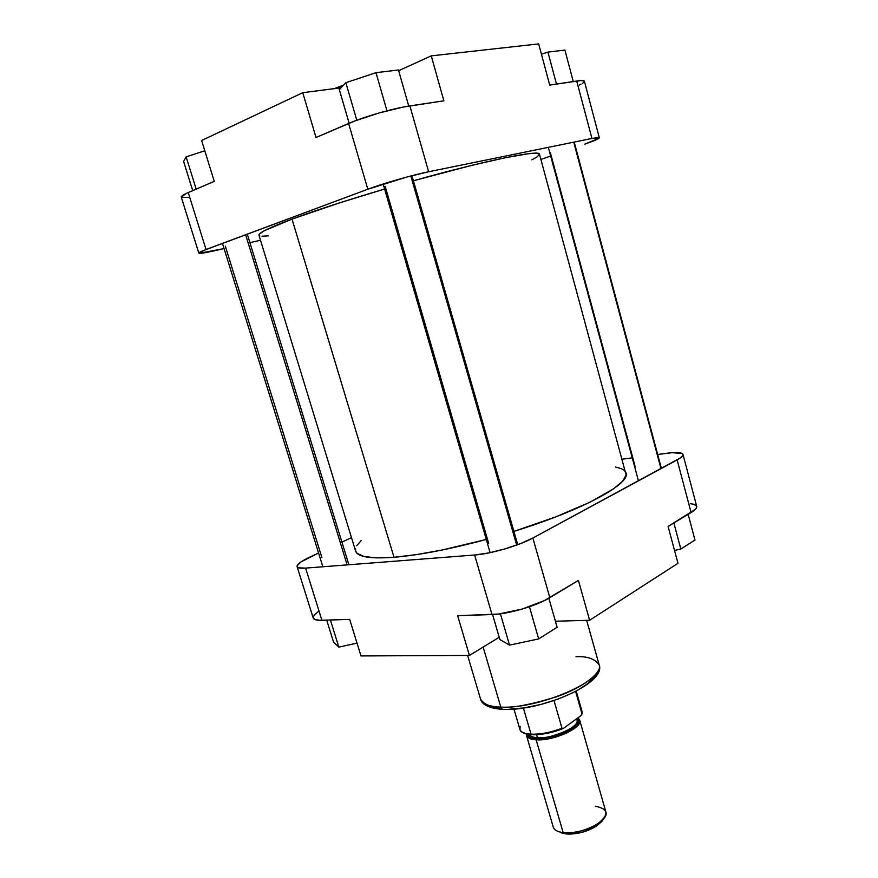 <?xml version="1.0" encoding="UTF-8"?>
<svg xmlns="http://www.w3.org/2000/svg" width="878" height="878" viewBox="0 0 878 878"><rect width="100%" height="100%" fill="white"/><g stroke="black" fill="none" stroke-linecap="round" stroke-linejoin="round"><path stroke-width="1.32" d="M579.37 85.034L581.027 84.167M582.377 83.377L583.387 82.664M584.057 82.049L583.947 80.82L580.61 80.6L549.716 85.067L538.675 43.9L431.252 55.874L398.667 70.701L431.252 55.874L443.873 100.827L403.309 107.039L378.989 112.999L354.964 120.901L316.025 137.506L302.756 92.684L201.622 140.502L214.254 181.351L186.202 193.478L181.263 197.1C181.044 196.189 183.37 194.686 188.232 192.567L206.023 249.495L367.816 189.231L406.613 177.093L428.629 171.748L591.937 138.461L598.225 137.517L599.29 137.703L598.928 138.307L584.649 144.201C594.263 140.831 599.147 138.691 599.323 137.769L584.397 81.237C584.111 80.403 581.554 80.337 576.714 81.039L549.716 85.067L538.675 43.9L431.252 55.874L443.873 100.827L409.883 105.898L428.629 171.748L591.937 138.461L576.714 81.039L591.937 138.461L599.323 137.769M181.351 197.254L189.121 197.462M342.837 85.407L334.134 88.667M260.503 240.254L249.912 242.668L260.503 240.254M198.812 253.073C199.405 253.742 204.453 253.007 213.958 250.867L224.077 248.562L199.273 253.303L198.823 252.919L199.822 252.14L202.247 250.987L367.816 189.231L348.61 123.469L316.025 137.506L302.756 92.684L201.622 140.502L214.254 181.351L188.232 192.567L206.023 249.495L198.812 253.073L181.263 197.089M550.682 156.043L540.903 159.445L550.682 156.043M341.07 87.767L302.756 92.684L338.864 88.063L349.126 123.249L338.864 88.063L341.07 87.767M428.629 171.748L409.883 105.898C393.926 108.159 363.876 116.774 348.61 123.469L367.816 189.231C383.214 183.425 413.022 174.854 428.629 171.748M183.612 161.442L186.136 156.888L204.793 150.764L186.136 156.888L196.189 189.143L186.136 156.888L183.612 161.442L192.721 190.636L183.612 161.442M375.993 72.676L398.469 69.988L408.742 106.073L398.469 69.988L375.993 72.676L386.957 110.815L375.993 72.676L345.866 82.697L356.786 120.22L345.866 82.697L375.993 72.676M339.325 89.6L345.866 82.697L339.325 89.6L349.148 123.238L339.325 89.6M547.938 52.109L564.916 50.079L573.268 81.555L564.916 50.079L547.938 52.109L556.476 84.058L547.938 52.109L541.441 54.216L547.938 52.109M259.844 235.875L258.944 235.161L259.416 234.042L264.596 230.585L292.001 219.105L394.013 557.289L292.001 219.105C269.348 227.611 258.33 232.977 258.955 235.194L355.612 551.077C357.456 556.904 370.264 558.979 394.013 557.289L416.161 554.655L441.996 550.045L486.269 539.454C449.81 549.233 419.058 555.17 394.013 557.289L376.453 557.881L364.063 556.52L357.094 553.359L355.645 551.175L355.513 548.629M292.001 219.105L339.358 202.928L384.608 189.033C346.92 200.195 316.047 210.226 292.001 219.105M626.025 473.033C630.887 483.646 582.827 510.074 513.893 531.388L555.785 516.879L589.972 502.205L613.623 488.794L622.645 481.21L626.135 475.009L539.487 154.221C540.288 149.458 485.775 160.411 413.417 180.758L471.332 165.47L505.552 157.678L528.534 153.705L536.853 153.233L539.487 154.232M539.509 154.44L536.732 157.151L531.816 159.84M268.438 235.864L262.05 236.193M361.297 540.409L356.677 545.765M625.849 472.496L624.258 470.388L621.426 468.698L615.522 467.03M504.334 709.413L502.381 709.336L500.8 707.097C490.736 707.24 483.987 704.573 480.562 699.107C482.154 703.904 488.892 706.56 500.8 707.097L483.141 647.064L500.8 707.097C538.488 709.446 606.786 679.484 599.169 664.876C602.527 672.153 583.486 687.397 557.168 696.55C530.542 704.793 511.753 708.305 500.8 707.097L502.381 709.336L504.334 709.413M682.985 454.431L696.704 506.332C697.077 507.978 695.211 510.063 691.096 512.587L677.136 459.918L532.858 538.027L549.826 597.655L578.426 580.424L589.61 620.274L677.981 563.292L668.092 526.438L691.096 512.587L677.136 459.918C681.339 457.614 683.293 455.781 682.985 454.42C682.052 452.389 676.675 452.005 666.874 453.246L657.666 454.475L672.252 452.686L682.228 453.509L683.018 454.617L682.425 456.099L680.45 457.888L532.858 538.027L520.281 543.712L504.663 548.991L488.552 552.964L474.625 555.006L492.009 614.545L457.647 615.708L498.572 614.04L521.993 609.112L544.173 600.717L578.426 580.424L589.61 620.274L555.401 621.229L589.61 620.274L677.981 563.292L668.092 526.438L695.453 509.295L696.66 507.396L696.484 505.838L693.686 504.224L690.262 503.687M318.516 611.395L314.39 614.863L313.139 617.662M313.205 617.98L314.939 619.55L319.713 620.307L349.674 619.363L321.908 620.296L305.599 568.11L298.729 567.814L297.258 566.936L297.17 565.619L300.978 561.909L318.593 553.019L309.462 557.289C300.913 561.338 296.786 564.444 297.093 566.595C297.587 567.978 300.43 568.483 305.599 568.11L474.625 555.006L305.599 568.11L321.908 620.296C316.695 620.439 313.797 619.67 313.205 617.991L297.104 566.628M341.926 542.121L351.496 537.643L341.926 542.121M622.261 459.183L632.237 457.855L622.261 459.183M488.903 705.638L493.776 707.745L500.581 708.963M509.075 709.248L524.232 707.866L541.013 704.408L557.815 699.184L572.983 692.72M577.428 690.393L588.271 683.26L594.746 676.411M360.979 655.932L469.412 655.438L499.22 637.263L492.558 614.523L499.198 637.274L469.412 655.438L360.979 655.932L349.674 619.363L360.979 655.932M457.647 615.708L469.412 655.438L457.647 615.708M474.625 555.006L492.009 614.545C508.186 614.205 536.48 605.93 549.826 597.655L532.858 538.027C519.205 545.611 490.692 553.93 474.625 555.006M575.946 656.755C587.141 656.075 594.889 658.785 599.169 664.876L586.658 620.351M338.842 647.13L333.574 642.158L326.704 620.131L333.574 642.158L338.842 647.13L330.402 620.011L338.842 647.13L357.017 643.124L338.842 647.13M509.525 645.132L499.878 639.535L492.58 614.523L499.878 639.535L509.525 645.132L500.416 613.81L509.525 645.132L538.675 638.921L529.434 606.753L538.675 638.921L509.525 645.132M557.113 627.254L538.675 638.921L557.113 627.254L548.849 598.225L557.113 627.254M694.981 540.058L680.823 549.024L674.534 550.429L680.823 549.024L673.854 522.97L680.823 549.024L694.981 540.058L688.165 514.354L694.981 540.058M595.328 806.234C608.684 808.792 609.376 814.707 597.413 824.003C588.008 829.644 577.823 832.585 566.848 832.827L563.16 832.596L565.816 833.902L569.087 834.1C578.821 833.891 587.854 831.29 596.195 826.275L603.307 819.119L601.639 821.687L596.085 826.341L583.475 831.916L569.767 834.1L562.436 833.244L559.264 831.828L565.816 833.902L563.16 832.596C580.424 835.23 609.716 820.831 605.853 811.876L579.71 720.179C583.157 727.642 553.261 741.262 536.151 739.814L563.16 832.596L536.151 739.814C530.553 739.441 527.338 738.014 526.504 735.534L526.405 734.03L527.48 737.125L529.467 738.442L536.151 739.814L545.523 739.309L556.125 736.993L566.244 733.218L574.267 728.619L577.076 726.238L579.787 721.771L579.601 719.861L577.889 717.875L579.71 720.179M537.457 737.718L537.095 739.122C532.134 739.155 529.05 737.564 527.854 734.326L528.907 736.598L530.795 737.838L537.095 739.122L537.457 737.718C552.986 739.002 580.073 726.677 576.967 719.905C580.248 728.685 543.142 740.538 537.457 737.718L536.59 734.721L537.457 737.718C533.637 737.696 530.806 736.62 528.962 734.502C530.082 736.357 532.913 737.432 537.457 737.718M513.959 709.128L519.875 729.333C520.819 732.164 524.55 733.778 531.036 734.184L523.42 708.063L531.036 734.184C540.409 734.469 550.726 732.493 561.986 728.257L554.029 700.578L561.986 728.257C550.726 732.493 540.409 734.469 531.036 734.184C524.824 733.81 521.148 732.296 519.995 729.662L520.105 726.347M582.004 711.356L581.971 713.759L575.628 691.48L581.971 713.759L582.004 711.389L576.253 691.151M581.971 713.759L581.006 715.614L563.544 728.301L562.129 728.51L563.544 728.301L581.006 715.614L581.971 713.759M526.504 735.534L553.239 827.054C554.205 830.017 557.519 831.861 563.16 832.596M576.824 718.643L578.13 720.3L577.494 724.13L569.613 730.792L560.877 734.82L550.901 737.75L537.095 739.122C544.547 743.084 588.754 725.48 576.824 718.643M559.604 729.827L543.01 734.03L531.958 734.688M528.94 734.403L524.232 733.086M321.919 557.618L225.295 246.114M245.631 234.744L347.139 564.883L245.631 234.744M488.717 543.515L385.157 186.334M410.838 175.973L516.67 545.073L410.838 175.973M635.167 466.624L550.243 152.311M573.729 142.181L660.969 468.665L573.729 142.181M599.169 664.876C606.632 683.688 539.937 711.718 502.381 709.336C486.16 708.25 481.309 702.839 480.562 699.107L467.623 655.449M597.413 824.003L596.195 826.275M566.848 832.827L569.087 834.1M576.637 718.786L576.967 719.905M582.004 711.389L581.993 714.055M562.699 728.674C544.316 736.247 521.51 736.971 519.875 729.333M348.873 564.752L247.289 234.13M322.852 566.771L222.463 243.371M517.713 544.689L411.958 175.677M490.1 552.646L383.148 183.996M661.397 468.435L574.212 142.082M638.46 480.859L548.333 147.35"/></g></svg>
